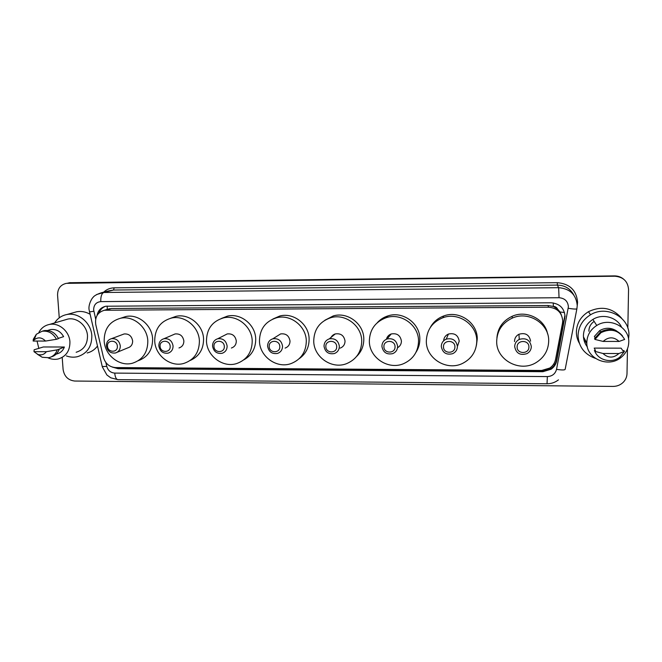 <?xml version="1.0" encoding="UTF-8"?>
<svg xmlns="http://www.w3.org/2000/svg" width="662" height="662" viewBox="0 0 662 662"><rect width="100%" height="100%" fill="white"/><g stroke="black" fill="none" stroke-linecap="round" stroke-linejoin="round"><path stroke-width="0.99" d="M562.485 323.205L562.717 320.822C561.914 312.522 557.197 307.979 548.583 307.201L104.422 310.255C97.612 312.274 94.732 317.081 95.783 324.67L103.454 357.414C105.374 363.67 109.404 367.062 115.552 367.575L541.64 370.463L549.75 368.055C552.869 365.912 554.797 363.041 555.559 359.425L562.485 323.205M561.326 314.831L560.002 311.976L557.594 309.113C556.742 307.375 555.31 306.465 553.308 306.382L553.308 302.939M553.308 306.382L557.594 309.113M553.06 306.39L548.028 305.513L111.53 308.517L107.558 309.311M112.341 367.087L118.117 368.701L542.939 371.696L551.098 369.222C554.111 367.104 555.981 364.29 556.709 360.773L565.025 316.27C564.223 308.037 559.556 303.535 551.016 302.774L105.846 306.233C101.046 307.333 98.108 310.412 97.049 315.476M586.83 342.717L584.339 339.134L586.83 342.717M586.838 342.966L583.462 336.884M627.46 348.857L627.005 373.608C626.897 376.835 625.714 379.657 623.455 382.09C620.625 384.945 617.141 386.385 613.02 386.418L74.748 381.039C68.145 380.286 64.264 376.43 63.097 369.479L62.203 357.48M59.257 317.843L57.569 295.169C57.577 288.649 60.515 284.71 66.399 283.344L614.791 276.22C623.256 276.923 627.841 281.325 628.552 289.41L627.841 328.137M66.399 283.344L614.402 275.897C617.828 275.897 620.848 276.931 623.438 279.016M98.986 313.002C100.194 309.75 102.353 307.524 105.465 306.307M564.81 315.782L556.535 360.128C555.807 363.628 553.945 366.434 550.949 368.544L542.815 371.01L119.466 368.089L116.214 367.575M584.438 339.341L586.838 342.908L584.455 339.374M67.963 283.013L614.791 276.22M69.328 282.724L614.402 275.897M559.522 312.116L559.655 311.446M595.32 358.357C584.364 354.311 578.613 346.698 578.067 335.493C578.456 326.623 582.601 319.721 590.512 314.798C606.483 304.71 630.009 317.28 628.9 335.469L628.536 339.126M579.3 343.139C577.33 339.631 576.362 335.874 576.379 331.869C576.751 323.205 580.797 316.477 588.51 311.67C601.485 305.587 612.54 307.789 621.684 318.29M586.83 342.279C587.144 335.137 590.446 329.544 596.752 325.489C609.892 316.85 629.678 327.185 628.751 342.312C628.511 348.278 626.029 353.26 621.312 357.24C608.56 368.494 585.887 358.564 586.83 342.279M587.368 346.962C584.736 343.561 583.421 339.738 583.429 335.493C583.718 328.658 586.871 323.304 592.887 319.423C602.486 313.3 616.818 317.073 621.51 327.036M588.89 331.248C588.915 327.136 590.661 323.85 594.137 321.384M595.477 350.496L594.211 348.104L621.088 348.162L622.768 350.57L623.869 350.57L624.448 351.39L619.897 357.066C611.986 363.637 598.44 360.484 594.815 351.307L594.393 350.496L595.477 350.496M594.824 349.263L594.211 348.104M618.887 353.533C613.484 358.266 608.179 358.25 602.966 353.483L618.887 353.533L624.448 351.39M602.966 353.483L594.815 351.307M595.064 351.853L594.393 350.496M595.055 337.661L594.36 336.453L599.681 330.611C605.614 327.301 611.374 327.491 616.967 331.182M603.14 341.427C608.51 336.66 613.831 336.66 619.086 341.443L603.14 341.427L594.972 339.424L601.005 332.647C611.183 327.955 619.069 330.214 624.655 339.432L619.086 341.443M594.972 339.424L594.542 338.671L600.542 331.927C609.065 327.64 616.388 328.973 622.512 335.915M517.13 346.979C516.84 339.689 529.203 339.689 528.913 347.004C529.17 354.302 516.84 354.253 517.13 346.979M514.672 346.582C514.804 343.363 516.335 340.971 519.256 339.407C526.009 337.554 530.03 339.954 531.321 346.607C531.197 349.677 529.774 352.002 527.068 353.591C520.208 355.726 516.079 353.392 514.672 346.582M530.593 341.195C529.352 334.765 525.471 332.448 518.95 334.252C516.128 335.766 514.655 338.075 514.523 341.187L514.539 341.592M496.69 341.17C497.145 330.578 502.309 322.89 512.206 318.132C528.442 310.503 549.435 323.71 548.69 341.203C548.335 350.256 544.28 357.298 536.526 362.321C520.249 373.045 495.979 360.054 496.69 341.17M496.914 337.835C497.783 327.905 502.863 320.722 512.181 316.287C526.348 309.75 544.909 318.935 547.615 333.954M443.482 346.838C443.118 339.664 455.1 339.664 454.902 346.863C455.241 354.046 443.292 354.005 443.482 346.838M441.289 346.449C441.413 343.007 443.068 340.566 446.254 339.126C452.543 337.786 456.267 340.243 457.417 346.474C457.301 349.793 455.729 352.192 452.725 353.665C446.337 355.221 442.522 352.813 441.289 346.449M457.649 345.804L459.221 341.145C458.112 335.121 454.513 332.754 448.431 334.053C445.476 335.377 443.879 337.637 443.631 340.814M426.328 341.129C426.758 329.916 432.253 322.129 442.828 317.76C458.361 311.719 477.236 324.67 476.772 341.162C476.408 351.092 471.832 358.423 463.028 363.165C447.264 371.589 425.931 358.696 426.328 341.129M430.201 327.657C433.196 322.08 437.731 318.174 443.788 315.948C459.097 309.982 477.707 322.742 477.244 339.01L476.433 345.332M383.91 346.731C383.48 339.647 395.156 339.647 395.032 346.756C395.429 353.847 383.786 353.806 383.91 346.731M381.908 346.342C382.024 342.784 383.737 340.326 387.047 338.977C393.021 337.934 396.546 340.4 397.63 346.375C397.523 349.826 395.893 352.25 392.732 353.632C386.674 354.849 383.066 352.416 381.908 346.342M397.531 347.749C400.071 346.267 401.362 344.058 401.42 341.112C400.378 335.336 396.96 332.961 391.184 333.971C388.693 334.914 387.105 336.668 386.409 339.225M369.338 341.096C369.719 329.552 375.354 321.749 386.244 317.677C401.205 312.547 418.798 325.274 418.541 341.12C418.202 351.555 413.353 359.003 403.994 363.479C388.743 370.563 369.156 357.844 369.338 341.096M377.274 322.717C380.203 319.481 383.778 317.206 387.982 315.882C402.744 310.826 420.089 323.362 419.832 338.994C419.865 343.859 418.574 348.303 415.951 352.341M387.725 338.15L387.253 337.148M325.836 346.623C325.348 339.631 336.726 339.631 336.677 346.64C337.14 353.649 325.787 353.607 325.836 346.623M324.032 346.243C324.132 342.593 325.87 340.136 329.246 338.878C334.947 338.05 338.315 340.516 339.358 346.267C339.267 349.817 337.595 352.25 334.351 353.549C328.567 354.518 325.133 352.085 324.032 346.243M340.177 348.129C343.321 346.863 344.943 344.513 345.034 341.079C344.033 335.51 340.773 333.135 335.253 333.929C332.92 334.715 331.348 336.271 330.545 338.596M313.73 341.054C314.053 329.295 319.746 321.509 330.801 317.694C345.225 313.258 361.824 325.754 361.733 341.087C361.435 351.878 356.429 359.375 346.714 363.595C331.976 369.669 313.738 357.149 313.73 341.054M324.893 320.226L333.284 315.931C347.525 311.545 363.893 323.867 363.802 338.985C363.835 345.895 361.435 351.712 356.603 356.437M332.307 336.354L332.175 335.833M334.07 334.906L333.962 334.467M269.211 346.516C268.673 339.614 279.769 339.614 279.786 346.54C280.299 353.458 269.227 353.417 269.211 346.516M267.597 346.143C267.671 342.436 269.417 339.987 272.827 338.803C278.288 338.15 281.524 340.599 282.542 346.168C282.467 349.793 280.779 352.209 277.486 353.442C271.958 354.22 268.664 351.787 267.597 346.143M285.107 348.088C288.301 346.896 289.939 344.546 290.014 341.046C289.037 335.659 285.901 333.284 280.614 333.921L277.279 336.006M259.454 341.021C259.711 329.122 265.396 321.376 276.517 317.785C290.452 313.879 306.241 326.159 306.307 341.054C306.067 352.093 300.97 359.607 291.032 363.587C276.799 368.883 259.628 356.57 259.454 341.021M272.868 319.026L279.712 316.039C293.473 312.174 309.046 324.289 309.113 338.977C309.129 347.368 305.836 353.93 299.232 358.655M213.983 346.416C213.387 339.598 224.219 339.598 224.302 346.433C224.865 353.268 214.066 353.227 213.983 346.416M212.543 346.044C212.593 342.304 214.331 339.871 217.757 338.745C223.003 338.224 226.123 340.665 227.124 346.069C227.074 349.735 225.386 352.151 222.068 353.309C216.764 353.938 213.586 351.514 212.543 346.044M231.386 348.022C234.613 346.896 236.251 344.563 236.301 341.004C235.341 335.775 232.312 333.416 227.232 333.929L224.617 335.253M206.47 340.988C206.643 328.997 212.287 321.302 223.4 317.909C236.888 314.425 251.999 326.507 252.214 341.021C252.032 352.242 246.909 359.739 236.847 363.496C223.077 368.18 206.784 356.065 206.47 340.988M221.406 318.463L227.281 316.179C240.604 312.737 255.515 324.653 255.714 338.969C255.722 348.452 251.767 355.411 243.848 359.83M160.105 346.317C159.459 339.581 170.026 339.581 170.167 346.334C170.788 353.086 160.245 353.045 160.105 346.317M158.83 345.953C158.855 342.188 160.576 339.772 163.994 338.704C169.042 338.282 172.07 340.707 173.063 345.978C173.03 349.668 171.359 352.068 168.032 353.169C162.935 353.682 159.865 351.274 158.83 345.953M178.972 347.947C182.199 346.88 183.829 344.554 183.862 340.971C182.911 335.874 179.981 333.532 175.074 333.946L173.014 334.831M154.718 340.955C154.817 328.915 160.394 321.285 171.45 318.066C184.516 314.922 199.055 326.813 199.394 340.988C199.287 352.341 194.173 359.797 184.053 363.355C170.73 367.551 155.173 355.626 154.718 340.955M170.697 318.24L175.984 316.353C188.885 313.25 203.234 324.976 203.565 338.961C203.565 349.271 199.121 356.429 190.251 360.434M107.517 346.218C106.83 339.565 117.141 339.565 117.348 346.234C118.01 352.904 107.724 352.863 107.517 346.218M106.408 345.854C106.408 342.08 108.096 339.689 111.497 338.671C116.371 338.34 119.309 340.74 120.294 345.878C120.294 349.594 118.639 351.977 115.329 353.02C110.405 353.434 107.434 351.05 106.408 345.854M117.174 352.258L127.799 347.864C131.018 346.855 132.632 344.546 132.64 340.947C131.688 335.957 128.85 333.631 124.108 333.971L122.453 334.583M104.174 340.922C104.182 328.865 109.669 321.302 120.641 318.232C133.31 315.377 147.353 327.086 147.816 340.955C147.783 352.391 142.702 359.797 132.582 363.19C119.673 366.971 104.753 355.237 104.174 340.922M121.047 318.099L125.788 316.535C138.308 313.714 152.169 325.265 152.616 338.952C152.616 349.9 147.833 357.149 138.259 360.707M54.615 322.932C57.561 318.356 61.665 315.551 66.912 314.516C78.497 312.1 91.265 322.965 91.819 335.775C91.861 346.698 87.086 353.665 77.495 356.686C73.796 357.53 70.089 357.281 66.382 355.924M73.49 312.671L76.85 311.728C81.36 310.983 85.721 311.794 89.941 314.177M38.843 348.485L37.047 341.046M38.917 332.365C41.251 328.046 44.759 325.406 49.443 324.438C58.91 322.402 69.419 331.323 69.924 341.84C69.982 350.827 66.076 356.545 58.198 358.978C54.805 359.723 51.437 359.35 48.094 357.861M65.025 319.895L67.814 319.076C76.949 317.106 87.053 325.663 87.5 335.775C87.533 344.414 83.751 349.908 76.147 352.267M33.994 351.679L46.365 351.712C44.205 354.567 41.375 355.469 37.858 354.427L33.994 351.679L34.134 349.776L43.336 346.971L64.388 347.012C62.956 350.719 60.399 353.036 56.725 353.963L56.121 354.178M64.388 347.012L59.257 349.122C57.834 353.177 55.153 355.767 51.222 356.892M59.257 349.122L57.23 349.842C55.74 354.046 52.943 356.669 48.831 357.72L42.227 357.273L37.32 354.211M57.23 349.842L46.365 351.712M58.355 338.373L63.618 336.644C60.515 331.265 56.154 328.906 50.544 329.577L48.425 330.222M97.438 346.102C94.782 349.635 91.356 351.927 87.144 352.97M33.158 341.046L34.134 339.863C37.974 336.875 41.78 337.272 45.546 341.054L33.158 341.046L33.307 339.283L36.352 334.252L42.095 331.248C48.334 330.537 53.117 333.218 56.436 339.292L58.471 338.621C55.161 332.572 50.403 329.908 44.188 330.619L42.004 331.273M45.546 341.054L56.436 339.292M107.194 306.084L107.227 309.369L105.208 310.015M543.436 371.001L543.452 370.364M553.622 364.183L554.955 364.29M119.185 368.08L119.086 367.6M560.002 311.976L564.504 312.53M548.028 305.513L548.583 307.201M111.53 308.517L106.259 310.081M105.854 362.511L106.764 366.4C108.03 370.521 110.686 372.756 114.733 373.095L547.35 376.587C552.232 376.289 555.294 373.873 556.535 369.338L568.401 306.738C567.88 301.227 564.76 298.223 559.042 297.718L100.765 301.615C96.131 302.153 93.756 304.901 93.64 309.866L95.684 319.084M96.66 294.507L103.744 292.496L558.645 287.68C569.99 288.657 576.188 294.615 577.231 305.554M103.669 292.174C106.615 289.385 110.124 287.937 114.203 287.838L557.272 282.674L557.363 285.09L558.645 287.68L559.042 297.718M89.403 311.901L93.855 311.281M557.272 282.674C569.676 283.733 576.453 290.246 577.587 302.22L577.247 305.612M573.805 295.062C570.363 288.64 564.885 285.314 557.363 285.09L113.5 290.039L109.081 290.808M67.64 283.253L70.569 282.633M576.875 308.864L565.183 369.231C564.951 370.166 562.071 370.199 556.535 369.338M577.223 305.712L576.908 308.691C576.743 309.286 573.855 309.162 568.244 308.31M100.765 301.615C100.649 296.568 101.642 293.531 103.744 292.496L113.5 290.039L114.203 287.838M102.238 366.549L106.764 366.4M114.733 373.095C115.13 377.15 116.189 379.334 117.927 379.657L547.035 383.77C551.297 383.77 555.104 382.462 558.455 379.856M547.35 376.587L547.035 383.77M564.578 318.132L564.785 318.629M556.535 360.128L556.709 360.773M542.815 371.01L542.939 371.696M119.466 368.089L118.117 368.701M586.83 342.75L584.356 339.167M586.863 343.677L583.702 338.828M109.702 308.682L104.422 310.255M109.007 290.833L101.716 292.662C96.826 294.234 93.872 295.897 92.862 297.66C92.399 297.643 88.278 304.048 89.039 309.518L102.32 366.88L106.888 374.973L110.753 377.812L117.927 379.657M550.949 368.544L551.098 369.222M590.512 314.798L588.51 311.67M596.752 325.489L592.887 319.423M600.525 331.935L599.681 330.611M601.005 332.647L600.542 331.927M519.256 339.407L518.95 334.252M512.206 318.132L512.181 316.287M446.254 339.126L448.431 334.053M442.828 317.76L443.788 315.948M387.047 338.977L391.184 333.971M386.244 317.677L387.982 315.882M329.246 338.878L335.253 333.929M330.801 317.694L333.284 315.931M272.827 338.803L280.614 333.921M276.517 317.785L279.712 316.039M217.757 338.745L227.232 333.929M223.4 317.909L227.281 316.179M163.994 338.704L175.074 333.946M171.45 318.066L175.984 316.353M111.497 338.671L124.108 333.971M120.641 318.232L125.788 316.535M66.912 314.516L76.85 311.728M49.443 324.438L67.814 319.076M37.858 354.427L42.227 357.273M47.548 330.487L50.544 329.577M34.134 339.863L36.352 334.252M42.095 331.248L44.188 330.619"/></g></svg>
